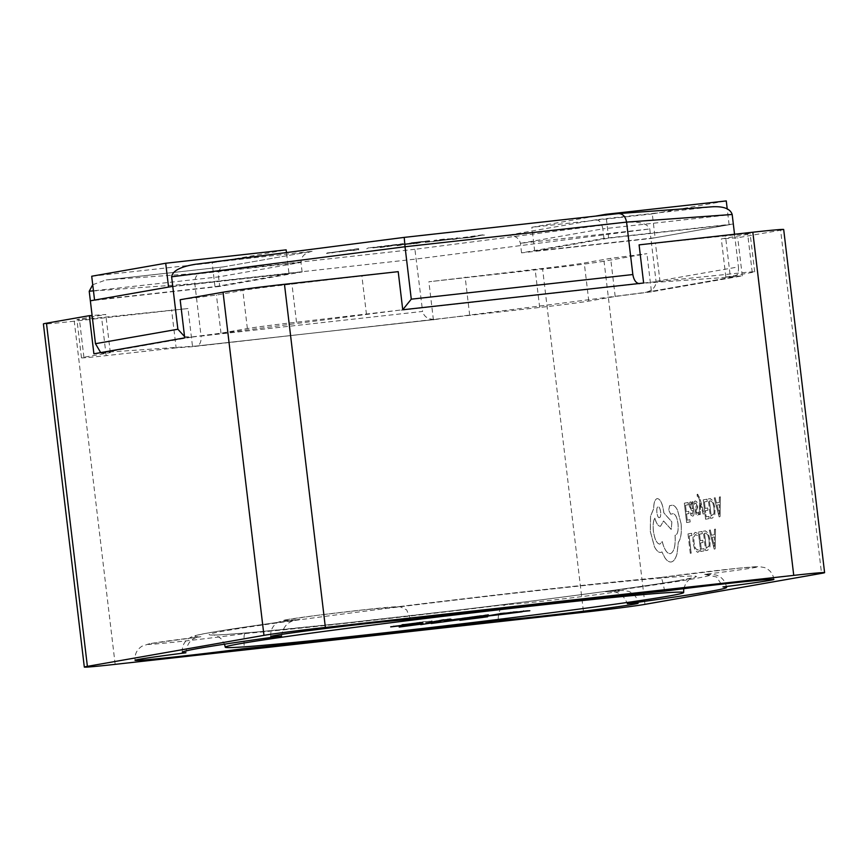 <?xml version="1.0" encoding="UTF-8"?>
<svg xmlns="http://www.w3.org/2000/svg" width="868" height="868" viewBox="0 0 868 868"><rect width="100%" height="100%" fill="white"/><g stroke="black" fill="none" stroke-linecap="round" stroke-linejoin="round"><path stroke-width="0.65" stroke-dasharray="4.34 3.25" d="M664.606 591.141C662.87 581.365 661.47 576.84 660.418 577.567A259.651 5.436 173.2 0 0 397.652 606.775A57.614 1.204 173.2 0 0 317.004 615.369A57.614 1.204 173.2 0 0 299.948 619.361A259.651 5.436 173.2 0 0 200.888 636.754A57.614 1.204 173.2 0 0 152.703 644.208A57.614 1.204 173.2 0 0 245.091 633.553C243.951 633.553 243.691 638.566 244.309 648.58M773.898 579.401C772.987 573.683 769.851 569.723 764.458 567.531L758.936 566.598L737.366 568.323L660.418 577.567A57.614 1.204 173.2 0 1 731.8 568.898A57.614 1.204 173.2 0 1 754.205 567.672A57.614 1.204 173.2 0 1 704.621 574.366L716.61 577.003L723.044 586.92M245.091 633.553A259.651 5.436 173.2 0 0 507.856 604.345A57.614 1.204 173.2 0 0 556.605 599.647A57.614 1.204 173.2 0 0 618.45 591.509A57.614 1.204 173.2 0 0 605.56 591.759L622.128 590.435L628.638 591.336C634.063 593.517 637.22 597.477 638.132 603.227M704.621 574.366A259.651 5.436 173.2 0 1 693.999 578.739A259.651 5.436 173.2 0 1 605.56 591.759C616.345 590.131 623.604 594.113 627.336 603.716M644.957 604.356L604.041 261.203L646.92 253.684L610.638 258.349L584.262 262.982A38.409 0.803 -6.8 0 1 535.122 269.308L428.868 281.764L542.619 269.123L583.535 612.276M604.041 261.203A48.011 1.009 -6.8 0 1 542.619 269.123M639.087 244.863L725.464 235.901A38.409 0.803 -6.8 0 1 750.147 233.72A38.409 0.803 -6.8 0 1 747.695 234.295L721.319 238.928L737.735 237.745L780.614 230.215L821.54 573.368M783.685 229.488A48.011 1.009 -6.8 0 1 780.614 230.215M180.164 299.731L216.436 295.055L242.823 290.433A38.409 0.803 -6.8 0 1 291.963 284.096L398.206 271.651M643.633 283.001L730.01 274.028A38.409 0.803 -6.8 0 1 754.693 271.847A38.409 0.803 -6.8 0 1 752.241 272.422L725.865 277.055L742.281 275.872L651.467 291.811L646.92 253.684M742.281 275.872L737.735 237.745M115.173 664.345L74.257 321.193L187.998 308.541L101.61 317.514A38.409 0.803 -6.8 0 1 76.927 319.695A38.409 0.803 -6.8 0 1 79.379 319.12L105.766 314.487L92.106 315.475M651.467 291.811L615.184 296.476L588.808 301.109A38.409 0.803 -6.8 0 1 539.668 307.446L192.544 346.679L187.998 308.541M433.414 319.891L428.868 281.764M74.257 321.193A48.011 1.009 -6.8 0 1 43.4 323.927M185.871 652.801C186.978 642.656 191.991 637.307 200.888 636.754L149.383 643.763L142.048 646.161C136.905 649.503 134.562 654.222 135.028 660.32M507.856 604.345C501.487 604.92 498.254 610.258 498.167 620.36M281.579 636.005C282.957 625.817 289.077 620.262 299.948 619.361L299.384 619.437C254.085 625.557 222.707 630.233 205.26 633.488C198.457 634.66 193.607 635.918 190.721 637.296L187.206 639.629C183.517 643.036 181.889 647.268 182.334 652.313M410.748 619.361L406.615 609.835L399.964 606.667L397.652 606.775M415.805 623.582L390.698 626.902M390.643 626.425L393.161 626.479M393.106 626.002L403.566 625.416M403.511 624.938L415.392 623.94M401.754 625.014L402.481 624.352L415.826 623.832M422.825 622.28L402.546 624.83M422.77 621.803L432.156 621.271M432.101 620.794L429.682 621.531M429.638 621.228L420.492 622.54M420.448 622.182L408.73 623.951M414.806 623.669L408.687 623.647L408.264 624.233M414.752 623.191L421.544 623.072M422.304 623.061L416.097 623.55M467.125 619.014L459.845 619.828L469.935 618.049L486.557 616.519L467.179 619.426M487.653 616.757L486.59 616.79M482.999 617.408L476.369 617.408L464.543 619.231L483.953 617.191M463.089 618.819L431.125 623.018L441.215 621.249L463.143 619.296M430.778 622.41L420.687 624.179L430.832 622.888M409.967 625.123L422.857 623.484L410.011 625.535M423.606 623.799L422.9 623.821M419.277 624.363L407.656 625.307L419.754 624.255M523.664 611.332L495.715 615.152M495.671 614.794L523.686 611.43M491.104 615.303L483.595 616.616M483.541 616.139L500.413 613.665M500.359 613.188L512.999 612.265M512.945 611.788L528.08 610.757M529.838 610.725L526.702 610.866M522.091 611.788L511.068 612.114L491.364 615.152M445.371 619.557L431.32 621.955L442.691 619.6L450.308 618.754L451.968 619.448L488.391 614.522L471.584 617.604M471.574 617.474L466.192 618.558M466.127 618.081L481.165 615.813M480.981 615.488L477.986 616.258M477.942 615.933L451.664 619.644M192.544 346.679L176.128 347.862L171.582 309.735M469.696 315.225L465.15 277.087M615.184 296.476L610.638 258.349M725.865 277.055L721.319 238.928M660.049 281.807L655.503 243.68M184.71 337.858L220.993 333.193L247.369 328.56A38.409 0.803 -6.8 0 1 296.509 322.223L402.752 309.778M366.47 314.444L361.923 276.317M220.993 333.193L216.436 295.055M176.128 347.862L106.156 355.641A38.409 0.803 -6.8 0 1 81.483 357.822A38.409 0.803 -6.8 0 1 83.925 357.247L110.312 352.614L93.896 353.797M110.312 352.614L105.766 314.487M655.123 237.745L729.109 224.747L608.674 238.147L534.677 251.134L655.123 237.745L652.28 213.908L726.266 200.92M729.109 224.747L727.21 208.787M608.674 238.147L605.907 214.96M595.567 216.11L531.845 227.297L652.28 213.908M534.677 251.134L531.845 227.297M91.715 276.23L212.15 262.841L286.147 249.854M94.558 300.068L214.993 286.679L212.15 262.841M214.993 286.679L288.99 273.691L286.473 252.555M288.99 273.691L168.555 287.08M368.162 247.966L366.719 248.78L368.162 247.966L389.982 245.98L403.436 243.626L368.162 247.966M467.613 237.257L454.127 238.754L484.377 234.62L467.678 237.734L454.127 238.754M433.533 241.054L457.696 237.854L456.134 238.689L445.078 238.982L434.336 240.327L451.403 238.733L433.588 241.532L425.233 241.922M425.287 242.4L456.134 238.689L434.391 240.805L451.458 239.21L452.77 238.418L451.458 239.21L433.588 241.532M412.788 243.355L398.423 244.95L429.551 240.718L411.269 242.747L423.28 241.51L404.759 243.951L417.378 242.541L412.842 243.832L398.423 244.95M358.614 248.606L331.674 252.469L358.647 249.463L358.614 248.606L353.829 249.138M638.457 283.576L734.339 276.805L644.881 292.483L436.04 319.381L196.645 346.006L100.688 352.603M734.013 276.838C737.29 275.991 738.766 272.682 738.429 266.91L656.034 281.373C655.937 287.221 652.215 290.921 644.881 292.483L734.013 276.838M734.534 234.251L738.429 266.91M618.385 213.582L712.867 206.758L596.132 219.734L506.999 235.38L623.745 222.403C638.826 221.21 647.506 223.391 649.774 228.946L650.913 238.483L521.559 252.859L603.954 238.396L733.319 224.009L650.913 238.483L656.034 281.373M521.559 252.859L520.42 243.333C518.956 237.68 514.474 235.033 506.999 235.38L624.298 222.338L414.904 249.3L422.618 311.438L201.072 336.068C201.398 341.84 199.922 345.149 196.645 346.006L436.04 319.381C428.564 319.728 424.094 317.08 422.618 311.438M414.904 249.3L200.736 273.105C196.559 274.321 194.584 277.825 194.812 283.641L201.072 336.068M184.548 336.556L191.296 337.185L402.752 309.724M603.954 238.396L602.826 228.859L732.18 214.483M172.754 286.342L302.118 271.955L219.713 286.418L218.573 276.892C218.248 271.109 219.713 267.8 223 266.953L312.122 251.308L195.387 264.284M219.713 286.418L90.359 300.805M302.118 271.955L300.979 262.429C301.077 256.57 304.787 252.87 312.122 251.308L223 266.953L105.853 279.973L222.87 266.964M712.867 206.758L713.8 206.671M596.132 219.734C599.549 220.103 601.784 223.141 602.826 228.859L520.42 243.333L649.774 228.946L416.369 259.011L194.812 283.641L89.22 291.268M92.735 284.726L105.853 279.973M454.181 239.232L452.651 239.015M452.705 239.492L470.923 236.986M470.988 237.463L484.377 234.62M484.442 235.098L479.592 235.152M479.646 235.629L467.678 237.734M398.477 245.427L396.947 245.21M397.001 245.687L416.097 243.083M416.152 243.561L429.551 240.718M429.606 241.196L411.269 242.747M411.324 243.224L409.794 243.007M409.848 243.485L423.28 241.51M423.345 241.988L418.853 242.291M418.908 242.769L406.235 243.691M406.289 244.168L404.759 243.951M404.814 244.429L417.378 242.541M417.432 243.018L412.842 243.832M380.336 247.543L403.49 244.092L380.282 247.065M372.958 247.912L397.229 244.884L386.727 246.729L372.904 247.445L397.175 244.407L372.958 247.912M353.884 249.615L326.444 253.044M326.509 253.521L331.674 252.469M331.728 252.946L339.052 251.405M339.106 251.883L353.797 249.767M353.482 250.526L358.647 249.463M358.712 249.941L358.668 249.083M354.122 250.114L342.187 251.438L354.068 249.637M691.59 533.288L691.85 535.502L689.127 535.979L691.178 553.155L690.299 553.307L687.988 533.928L691.633 533.288L691.85 535.502M691.904 535.502L689.127 535.979M689.17 535.979L691.221 553.155L690.299 553.307M690.342 553.307L687.988 533.928M688.031 533.918L691.633 533.288M697.416 535.545L695.496 534.558L693.988 536.901L693.923 542.554L695.344 548.261L697.46 550.084L698.935 548.652L699.293 551.256L697.72 552.341L694.867 549.932L692.979 542.565L693.022 535.404L695.062 532.355L697.091 533.147L697.373 535.545L695.452 534.558L693.944 536.912L693.977 542.554L695.387 548.25L697.503 550.073L698.979 548.641L699.25 551.267L697.622 552.352L694.91 549.921L693.033 542.565L693.065 535.404L695.105 532.344L697.134 533.147L697.373 535.545M702.038 531.455L702.299 533.668L699.51 534.156L700.281 540.677L702.733 540.254L702.993 542.467L700.552 542.901L701.29 549.108L703.926 548.641L704.198 550.876L700.671 551.495L698.36 532.106L702.082 531.455L702.299 533.668M702.353 533.668L699.51 534.156M699.554 534.156L700.281 540.677M700.335 540.677L702.733 540.254M702.776 540.243L702.993 542.467M703.037 542.467L700.552 542.901M700.595 542.901L701.29 549.108M701.333 549.097L703.97 548.641L704.241 550.865L700.715 551.484L698.36 532.106M698.404 532.095L702.082 531.455M703.373 531.227L705.38 530.88L708.19 533.147L710.089 540.2L709.872 547.252L707.594 550.279L705.641 550.616L703.33 531.227L705.261 530.901L708.234 533.147L710.132 540.189L709.915 547.252L707.637 550.269L705.684 550.616L703.33 531.227M706.302 548.229L704.523 533.278L705.619 533.093L707.745 534.775L709.145 540.287L709.048 545.885L706.259 548.229L704.48 533.288L705.521 533.104L707.789 534.775L709.199 540.287L709.091 545.874L707.344 548.044L706.259 548.229M715.482 529.1L715.189 548.945L714.245 549.108L709.33 530.185L710.306 530.012L711.586 535.198L714.44 534.699L714.505 529.274L715.482 529.1L715.145 548.956L714.201 549.119L709.286 530.185L710.252 530.012L711.543 535.209L714.397 534.699L714.462 529.274L715.438 529.111M712.129 537.335L714.429 536.934L714.386 546.558L712.085 537.346L714.386 536.945L714.364 546.558L712.085 537.346M687.999 502.529L688.259 504.742L685.46 505.23L686.241 511.751L688.682 511.317L688.953 513.541L686.501 513.964L687.25 520.171L689.886 519.715L690.147 521.939L686.631 522.558L684.32 503.169L688.042 502.518L688.259 504.742M688.302 504.731L685.46 505.23M685.503 505.219L686.284 511.74L688.682 511.317M688.736 511.317L688.997 513.53L686.501 513.964M686.555 513.964L687.25 520.171M687.293 520.171L689.886 519.715M689.93 519.704L690.147 521.939M690.201 521.939L686.631 522.558M686.675 522.558L684.32 503.169M684.364 503.169L688.042 502.518M692.707 516.156L690.83 515.169L690.548 512.814L692.349 514.203L692.935 510.644L691.416 510.319L689.257 506.087L689.322 503.071L690.418 501.769L692.187 503.982L691.926 501.834L692.783 501.693L693.847 510.601C694.27 514.106 693.89 515.961 692.707 516.156L690.874 515.169L690.592 512.814L692.393 514.203L692.979 510.644L691.46 510.319L689.3 506.087L689.366 503.071L690.375 501.78L692.121 503.993L691.883 501.845L692.74 501.693L693.803 510.601C694.226 514.106 693.847 515.961 692.664 516.167L692.707 516.156M690.635 507.845L690.255 504.471L690.863 503.722L691.894 504.699L692.762 508.789L690.592 507.845L690.201 504.471L690.82 503.733L691.85 504.699L692.707 508.789L690.592 507.845M696.787 508.995L696.103 510.33L696.44 512.966L697.221 513.357L696.483 512.955L697.221 513.357L698.349 512.131L698.631 514.496L697.546 515.31L696.06 514.453L695.138 509.364L696.787 504.59L695.55 502.897L694.259 504.482L693.955 501.975L695.322 500.912L696.787 501.78L697.677 507.01L696.071 511.653L697.178 513.357L698.306 512.142L698.588 514.496L697.427 515.332L696.017 514.453L695.094 509.364L696.744 504.59L695.507 502.897L694.259 504.482M694.302 504.482L693.955 501.975M694.009 501.975L695.235 500.923L696.744 501.78L697.655 504.677L696.744 509.006M704.035 513.845L703.102 514.008L700.281 502.713L700.259 514.507L699.293 514.681L699.565 500.521L698.892 498.069L697.785 496.279L697.33 496.637L697.633 494.174L699.912 498.297L704.035 513.845L703.102 514.008M703.145 514.008L700.519 503.82M700.563 503.809L700.259 514.507M700.302 514.507L699.293 514.681M699.348 514.67L699.565 500.521M699.608 500.521L698.935 498.069L697.829 496.268L697.33 496.637M697.373 496.637L697.069 494.478M697.112 494.478L697.644 494.174L699.868 498.308L703.991 513.856M706.943 499.198L707.203 501.411L704.404 501.899L705.185 508.42L707.626 507.997L707.897 510.21L705.445 510.644L706.194 516.851L708.83 516.384L709.091 518.619L705.575 519.238L703.264 499.849L706.986 499.198L707.203 501.411M707.246 501.411L704.404 501.899M704.447 501.899L705.185 508.42M705.228 508.42L707.626 507.997M707.68 507.986L707.897 510.21M707.941 510.21L705.489 510.634L706.194 516.851M706.237 516.84L708.83 516.384M708.874 516.384L709.091 518.619M709.145 518.608L705.575 519.238M705.619 519.227L703.264 499.849M703.308 499.838L706.986 499.198M708.277 498.97L710.284 498.623L713.138 500.89L715.026 507.932L714.82 514.995L712.541 518.012L710.588 518.359L708.234 498.97L710.111 498.644L713.095 500.89L714.982 507.943L714.776 514.995L712.498 518.022L710.545 518.359L708.234 498.97M711.207 515.972L709.427 501.02L710.523 500.836L712.65 502.518L714.049 508.03L713.952 513.628L711.163 515.972L709.373 501.031L710.415 500.847L712.693 502.518L714.093 508.03L713.995 513.617L712.237 515.787L711.163 515.972M720.375 496.843L720.082 516.688L719.138 516.851L714.223 497.928L715.199 497.755L716.491 502.941L719.333 502.442L719.409 497.017L720.375 496.843L720.039 516.688L719.095 516.861L714.18 497.928L715.156 497.755L716.447 502.941L719.29 502.442L719.355 497.017L720.332 496.854M717.033 505.078L719.322 504.677L719.312 514.29L716.99 505.089L719.279 504.688L719.268 514.301L716.99 505.089M681.055 523.382C681.868 532.334 680.989 538.637 678.385 542.283L677.062 553.632C675.705 558.634 673.785 561.401 671.3 561.954L671.257 561.965C669.087 562.28 666.928 560.826 664.779 557.614L661.915 551.929L660.874 552.395C658.714 552.699 656.588 550.822 654.494 546.753L650.338 531.444L650.588 516.059L653.691 508.767C653.778 502.746 654.939 499.35 657.195 498.579L657.152 498.59C660.201 498.872 662.371 503.18 663.651 511.512L663.814 512.89L671.843 521.896L671.203 529.469L663.543 520.963L660.494 526.279C658.215 526.258 656.327 523.502 654.841 517.99C653.311 520.811 652.845 525.216 653.43 531.183C654.722 539.516 656.881 543.824 659.94 544.117L662.273 541.589C664.356 549.672 667.058 553.697 670.367 553.675C674.078 552.091 675.662 545.95 675.12 535.252L675.51 535.187C677.745 534.167 678.581 530.359 678.016 523.773C677.116 517.599 675.521 514.225 673.232 513.639L670.693 514.214L668.707 510.21L669.608 505.686L672.483 505.176C674.284 505.36 675.998 507.162 677.648 510.612L681.011 523.382C681.825 532.344 680.935 538.637 678.342 542.283L677.018 553.632C675.662 558.634 673.742 561.412 671.257 561.965L671.3 561.954C669.13 562.269 666.971 560.815 664.823 557.603L661.958 551.918L660.83 552.395C658.671 552.71 656.544 550.822 654.45 546.764L650.295 531.455L650.544 516.069L653.647 508.767C653.734 502.746 654.895 499.36 657.152 498.59L657.195 498.579C660.244 498.861 662.414 503.18 663.695 511.512L663.868 512.89L671.886 521.896L671.246 529.458L663.586 520.963L660.45 526.29C658.172 526.268 656.284 523.502 654.798 517.99C653.268 520.822 652.801 525.216 653.387 531.183C654.667 539.527 656.837 543.835 659.897 544.117L662.23 541.599C664.313 549.672 667.015 553.708 670.324 553.686C674.035 552.091 675.619 545.95 675.076 535.263L675.467 535.198C677.702 534.167 678.537 530.359 677.973 523.773C677.062 517.599 675.467 514.225 673.188 513.639L670.725 514.214L668.751 510.2L669.662 505.675L672.526 505.176C674.327 505.35 676.053 507.162 677.691 510.601L681.011 523.382M659.409 517.61C657.022 518.467 655.644 506.858 658.128 506.858L658.128 506.858C660.57 506.109 661.872 517.567 659.409 517.61L659.365 517.621C656.978 518.478 655.6 506.858 658.085 506.869L658.128 506.858C660.526 506.12 661.828 517.567 659.365 517.61M680.61 580.225A245.243 5.132 -6.8 0 1 366.849 620.642A245.243 5.132 -6.8 0 1 224.899 630.895A245.243 5.132 -6.8 0 1 538.659 590.479A245.243 5.132 -6.8 0 1 680.61 580.225M539.668 307.446L535.122 269.308M588.808 301.109L584.262 262.982M752.241 272.422L747.695 234.295M730.01 274.028L725.464 235.901M296.509 322.223L291.963 284.096M247.369 328.56L242.823 290.433M83.925 357.247L79.379 319.12M106.156 355.641L101.61 317.514M200.736 273.105L106.254 279.93M191.296 337.185L102.164 352.831M639.532 283.662L400.126 310.288M171.625 276.805L300.979 262.429L218.573 276.892L93.451 290.802M683.734 588.688L686.002 582.862L689.322 579.401L692.241 577.817L679.828 580.345C646.432 586.291 549.075 599.321 449.092 611.17L343.153 623.235L261.279 631.568C232.483 634.128 216.544 635.246 213.463 634.909L216.664 635.767L220.711 638.349L224.552 644.175M706.4 574.258L714.917 574.79C716.458 575.202 724.335 576.526 726.581 587.408M270.783 636.494C270.317 630.396 272.661 625.676 277.803 622.323L285.149 619.936L317.406 615.314L364.039 609.759L399.964 606.667M660.483 577.545C602.142 582.786 494.847 594.721 397.935 606.743M754.693 271.847L750.147 233.72M81.483 357.822L76.927 319.695"/><path stroke-width="1.3" d="M239.98 643.709A230.834 4.839 173.2 0 0 225.246 647.192A230.834 4.839 173.2 0 0 413.645 629.517A230.834 4.839 173.2 0 0 668.935 596.012A230.834 4.839 173.2 0 0 683.669 592.529A230.834 4.839 173.2 0 0 495.27 610.204A230.834 4.839 173.2 0 0 239.98 643.709M769.298 580.486A72.011 1.508 173.2 0 0 773.898 579.401A72.011 1.508 173.2 0 0 737.03 582.471A72.011 1.508 173.2 0 0 664.606 591.141A274.049 5.74 173.2 0 0 410.748 619.361A72.011 1.508 173.2 0 0 331.76 627.716A72.011 1.508 173.2 0 0 270.783 636.494A72.011 1.508 173.2 0 0 281.579 636.005A274.049 5.74 173.2 0 0 182.334 652.313A274.049 5.74 173.2 0 0 185.871 652.801A72.011 1.508 173.2 0 0 135.028 660.32A72.011 1.508 173.2 0 0 171.886 657.25A72.011 1.508 173.2 0 0 244.309 648.58A274.049 5.74 173.2 0 0 498.167 620.36A72.011 1.508 173.2 0 0 564.222 613.557A72.011 1.508 173.2 0 0 633.531 604.312A72.011 1.508 173.2 0 0 638.132 603.227A72.011 1.508 173.2 0 0 627.336 603.716A274.049 5.74 173.2 0 0 709.091 591.553A274.049 5.74 173.2 0 0 726.581 587.408A274.049 5.74 173.2 0 0 723.044 586.92A72.011 1.508 173.2 0 0 769.298 580.486M793.743 575.375L752.827 232.223L639.087 244.863L643.633 283.001L402.752 309.778L398.206 271.651L284.465 284.292L325.381 627.445A48.011 1.009 173.2 0 0 263.959 635.354L87.386 666.353A48.011 1.009 173.2 0 0 84.315 667.08A48.011 1.009 173.2 0 0 115.173 664.345L583.535 612.276A48.011 1.009 173.2 0 0 644.957 604.356L821.54 573.368A48.011 1.009 173.2 0 0 824.6 572.641A48.011 1.009 173.2 0 0 793.743 575.375L325.381 627.445M752.827 232.223A48.011 1.009 -6.8 0 1 783.685 229.488L824.6 572.641M263.959 635.354L223.043 292.201L180.164 299.731L184.71 337.858L93.896 353.797L89.35 315.67L46.46 323.2L87.386 666.353M223.043 292.201A48.011 1.009 -6.8 0 1 284.465 284.292M422.9 623.821L399.193 627.054L423.606 623.799M415.392 623.94L402.546 624.83L422.825 622.28L408.752 624.125L421.566 623.235L390.698 626.902L415.772 623.354M401.754 625.014L402.546 624.83M422.304 623.061L421.544 623.072M486.59 616.79L459.91 620.305L487.653 616.757M459.552 619.687L431.179 623.495L459.552 619.687M420.741 624.656L434.423 622.486L420.741 624.656M528.08 610.757L483.595 616.616L500.413 613.665L529.838 610.725M488.445 615L471.628 617.951L481.035 615.965L447.15 620.674L445.761 619.893L425.938 623.029L442.756 620.077L450.362 619.231L452.228 619.893L488.445 615M445.436 620.023L447.15 620.674M84.315 667.08L43.4 323.927A48.011 1.009 -6.8 0 1 46.46 323.2M92.106 315.475L89.35 315.67M476.413 617.821L464.608 619.709L482.999 617.408L483.899 616.714M482.999 617.408L476.423 617.886M415.229 624.624L419.7 623.788M419.277 624.363L415.229 624.689M511.111 612.482L491.104 615.303M526.702 610.866L523.664 611.332M491.429 615.629L522.091 611.788L523.621 610.953M522.091 611.788L511.133 612.591M451.664 619.644L450.416 620.305M450.351 619.828L447.096 620.197M727.21 208.787L726.266 200.92L605.831 214.309L595.567 216.11M605.907 214.96L605.831 214.309M165.712 263.243L91.715 276.23L94.558 300.068L168.555 287.08L165.712 263.243L286.147 249.854L286.473 252.555M93.451 290.802L89.22 291.268L95.469 343.695L177.875 329.232L184.548 336.556M90.359 300.805L172.754 286.342L177.875 329.232M712.867 206.758C723.901 206.269 730.335 208.852 732.18 214.483L626.577 222.11L632.837 274.538C633.868 280.255 636.103 283.304 639.532 283.662M713.8 206.671L618.385 213.582C622.714 213.582 625.448 216.425 626.577 222.11L405.031 246.74L411.28 299.167L632.837 274.538M732.18 214.483L734.534 234.251M100.688 352.603L95.469 343.695M171.625 276.805C172.515 270.87 180.436 266.693 195.387 264.284L404.217 237.387L405.031 246.74L171.625 276.805L172.754 286.342M402.752 309.724L411.28 299.167M618.548 213.561L404.217 237.387L195.387 264.284M89.22 291.268L92.735 284.726M404.228 237.387L618.385 213.582M224.552 644.175L225.246 647.192M683.734 588.688L683.669 592.529"/></g></svg>
